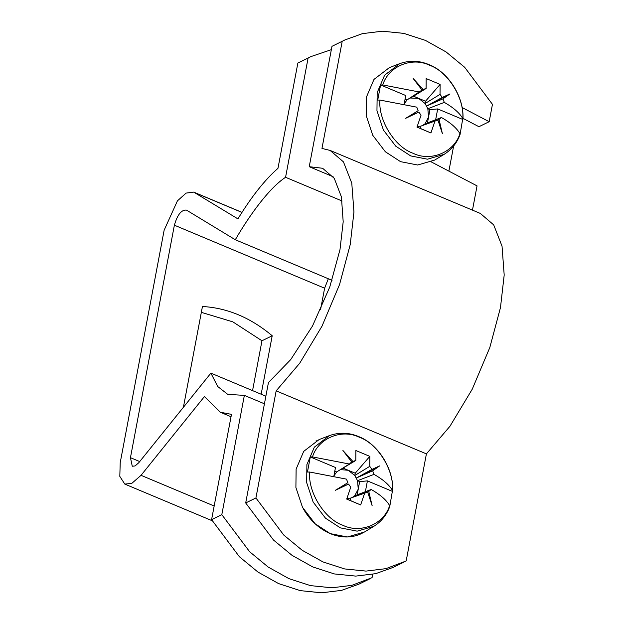 <?xml version="1.0" encoding="UTF-8"?>
<svg xmlns="http://www.w3.org/2000/svg" width="624" height="624" viewBox="0 0 624 624"><rect width="100%" height="100%" fill="white"/><g stroke="black" fill="none" stroke-linecap="round" stroke-linejoin="round"><path stroke-width="0.94" d="M372.7 574.33L372.068 577.668L351.78 585.367L331.874 587.792L310.518 585.624L288.857 578.612L268.172 567.037L249.623 551.725L221.816 514.644L211.591 519.659L231.481 414.359L220.288 412.23L204.43 396.568L141.04 475.324L214.165 506.002M453.632 145.993L448.882 171.132M141.04 475.324L131.773 483.397L124.784 484.084L119.808 476.377L120.214 462.68L164.143 230.201L177.427 200.858L186.1 193.097L193.674 192.098L237.916 218.891C251.456 196.732 264.81 179.876 277.969 168.324L297.866 63.032L308.1 58.024L285.566 177.294C270.091 187.364 250.786 213.065 235.287 239.741L186.506 210.116C181.467 209.625 177.427 214.648 174.377 225.194L130.447 457.673L132.272 466.237L135.073 465.956L138.778 462.727L210.889 373.136L217.706 386.506L227.776 394.376L244.358 395.374L221.816 514.644M264.428 403.798L244.358 395.374M285.566 177.294L342.139 201.022M308.1 58.024L310.799 56.636L331.344 49.67M297.866 63.032L310.799 56.636M235.287 239.741L332.046 280.316M369.369 579.049L359.135 584.056L341.546 590.374L321.649 592.8L300.284 590.632L278.624 583.619L257.946 572.044L239.39 556.741L211.591 519.659M265.863 396.193L210.889 373.136M328.325 278.756L324.62 288.21L320.541 309.808M261.16 394.22L272.204 335.759C250.536 317.624 227.284 307.874 202.441 306.501L183.401 407.285M252.556 390.616L261.971 340.766L232.846 321.859L201.341 312.351M272.204 335.759L261.971 340.766M342.202 41.324L321.968 148.418L330.096 150.423L343.45 161.873L351.78 183.144L353.948 211.996L350.228 244.592L339.55 284.552L322 326.165L299.707 363.238L276.159 390.858L255.926 497.952L245.692 502.96L268.437 382.598L290.722 359.588L312.499 326.024L329.753 287.048L339.994 249.6L343.192 221.777L341.406 196.888L334.261 178.331L322.608 168.269L309.231 166.694L331.976 46.332L344.908 39.944L362.497 33.626L382.395 31.2L403.759 33.368L425.412 40.381L446.098 51.956L464.646 67.259L492.453 104.341L489.177 121.703L478.943 126.711L462.985 118.357M255.926 497.952L283.733 535.033L302.281 550.345L322.967 561.912L344.627 568.932L365.984 571.093L385.882 568.667L406.177 560.968L426.41 453.874L449.959 426.254L472.251 389.181L489.801 347.568L500.471 307.609L504.192 275.012L502.031 246.16L493.701 224.89L480.347 213.439L330.096 150.423M472.469 210.132L477.048 185.882L431.239 161.897M333.107 176.709L309.231 166.694M344.908 39.944L331.976 46.332M462.056 107.507L489.177 121.703M426.41 453.874L276.159 390.858M245.692 502.96L273.499 540.041L292.048 555.352L312.733 566.92L334.394 573.94L355.75 576.1L375.656 573.674L393.245 567.364L403.478 562.349M361.304 533.707L362.177 533.278C352.271 538.091 341.632 538.208 330.26 533.629C318.965 528.7 309.925 520.33 303.155 508.521M315.916 440.989L316.352 440.77M362.177 533.278L361.741 533.497M364.712 493.022L360.649 504.933L346.694 499.083L350.758 487.172L348.574 484.084L335.392 490.285L347.841 482.695L346.507 479.138L309.637 472.025C307.882 492.219 324.55 518.989 342.755 525.229C360.477 534.05 384.064 524.168 389.641 505.58C386.373 499.988 380.211 494.614 371.155 489.473L368.768 491.47L372.138 505.69L367.661 492.086L350.524 498.116L346.944 498.436M309.637 472.025L307.445 472.056L310.3 456.94L312.491 456.916L349.362 464.022L351.749 462.025L342.911 450.481L352.856 461.417L355.805 460.473L355.867 450.52L369.821 456.37L369.759 466.331L354.799 475.504L355.228 473.21L348.254 470.285L354.799 475.504L357.552 480.706L358.238 489.154L354.697 495.815L352.037 497.578M373.846 526.321L357.154 531.157L340.376 527.873L325.486 518.17L313.131 502.024L306.673 482.625L306.891 464.599L314.332 447.174L329.441 435.607L319.106 439.569L303.709 451.363L296.119 469.123L295.901 487.508L302.484 507.281L315.081 523.739L330.26 533.629L347.365 536.983L364.385 532.054L373.846 526.321C381.342 521.602 386.646 515.003 389.766 506.532L389.641 505.58M348.574 484.084L338.988 488.101M368.768 491.47L359.705 494.832M365.258 492.913L367.661 492.086M354.697 495.815L371.155 489.473M369.759 466.331L371.943 469.42L379.657 465.894L372.676 470.808L374.01 474.365C383.066 479.505 389.228 484.871 392.496 490.472C394.243 470.278 377.582 443.516 359.377 437.268C341.656 428.446 318.068 438.329 312.491 456.916M371.943 469.42L356.405 477.976L372.676 470.808M374.01 474.365L357.552 480.706L359.666 481.595L367.411 480.893L392.605 491.462L392.496 490.472L389.75 506.571M350.555 462.891L352.856 461.417M334.558 471.058L336.671 471.947L349.362 464.022M355.805 460.473L339.784 469.997M310.3 456.94L335.494 467.509L333.934 475.769M357.162 494.871L359.666 481.595M346.726 498.997L350.087 500.409L350.524 498.116M333.988 475.784L336.671 471.947M340.844 469.646L348.254 470.285L343.239 468.179M369.821 456.37L355.228 473.21M350.087 500.409L360.649 504.933M365.375 491.712L367.411 480.893M379.657 465.894L356.405 477.976M410.062 98.03L418.54 98.311L413.517 96.205M404.274 103.818L406.957 99.98L422.035 90.059L413.197 78.515L423.142 89.443L426.091 88.507L426.153 78.554L440.107 84.404L440.037 94.357L442.221 97.445L449.943 93.928L442.954 98.834L444.296 102.391C453.344 107.531 459.506 112.905 462.782 118.505L460.052 134.558C456.932 143.029 451.628 149.627 444.132 154.354L434.671 160.079L417.651 165.009L400.546 161.655L385.359 151.765L372.762 135.307L366.187 115.534L366.405 97.157L373.987 79.396L389.392 67.603L399.727 63.64L384.61 75.208L377.177 92.633L376.958 110.659L383.417 130.049L395.772 146.195L410.662 155.899L427.44 159.19L444.132 154.354M419.648 92.056L382.769 84.942C388.354 66.362 411.941 56.48 429.663 65.294C447.868 71.542 464.529 98.311 462.782 118.505L462.891 119.496L437.697 108.927L435.653 119.738M460.036 134.605L459.927 133.614C456.651 128.014 450.489 122.647 441.433 117.507L439.054 119.504L442.416 133.723L437.939 120.112L434.998 121.048L430.927 132.967L416.98 127.117L421.044 115.198L418.86 112.109L405.678 118.31L418.127 110.721L416.793 107.164L379.915 100.058C378.167 120.245 394.828 147.014 413.041 153.262C430.755 162.084 454.35 152.201 459.927 133.614M442.221 97.445L426.691 106.01L442.954 98.834M444.296 102.391L427.838 108.74L425.084 103.529L440.037 94.357M420.833 90.925L423.142 89.443M426.091 88.507L411.13 97.679M418.86 112.109L409.274 116.126M439.054 119.504L429.991 122.858M435.544 120.947L437.939 120.112M422.323 125.611L424.983 123.848L441.433 117.507M434.998 121.048L420.81 126.149L417.23 126.461M427.448 122.905L428.524 117.179L427.838 108.74L429.952 109.621L437.697 108.927M382.769 84.942L380.585 84.973L405.779 95.534L404.219 103.802M404.843 99.091L406.957 99.98M380.585 84.973L377.731 100.082L379.915 100.058M425.513 101.236L418.54 98.311L425.084 103.529L425.513 101.236L440.107 84.404M424.983 123.848L428.524 117.179L429.952 109.621M417.011 127.031L420.373 128.443L420.81 126.149M420.373 128.443L430.927 132.967M426.691 106.01L449.943 93.928M194.477 192.512L241.964 212.425M139.714 461.565L130.447 457.673M324.62 288.21L174.377 225.194M231.036 416.738L220.288 412.23M212.176 520.736L124.784 484.084M193.674 192.098L241.995 212.371M329.441 435.607C339.277 432.159 349.034 432.494 358.714 436.597C377.988 443.875 394.001 469.069 392.675 491.119M399.727 63.64C409.562 60.193 419.32 60.52 429 64.631C448.274 71.9 464.287 97.102 462.961 119.153"/></g></svg>
